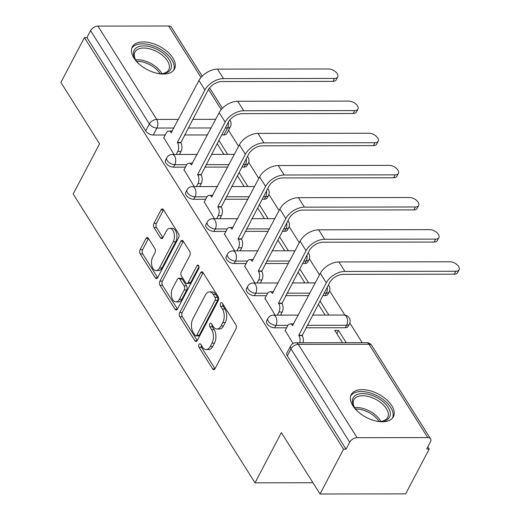 <?xml version="1.0" encoding="UTF-8"?>
<svg xmlns="http://www.w3.org/2000/svg" width="520" height="520" viewBox="0 0 520 520"><rect width="100%" height="100%" fill="white"/><g stroke="black" fill="none" stroke-linecap="round" stroke-linejoin="round"><path stroke-width="0.78" d="M199.004 344.422A2.099 1.209 -90.1 0 0 199.082 347.386L212.608 368.869A2.997 1.722 -90.1 0 0 213.772 369.655A2.997 1.722 -90.1 0 0 215.04 368.68L235.931 328.894A2.997 1.722 -90.1 0 0 235.814 324.662L222.287 303.18A2.099 1.209 -90.1 0 0 221.475 302.627A2.099 1.209 -90.1 0 0 220.584 303.31A2.099 1.209 -90.1 0 0 220.669 306.274L222.417 309.056A9.588 5.512 -90.1 0 1 222.775 322.595L221.033 325.917A9.588 5.512 -90.1 0 1 216.977 329.03A9.588 5.512 -90.1 0 1 213.245 326.514L211.497 323.739A2.099 1.209 -90.1 0 0 210.685 323.187A2.099 1.209 -90.1 0 0 209.794 323.869A2.099 1.209 -90.1 0 0 209.872 326.833L211.62 329.608A9.588 5.512 -90.1 0 1 211.984 343.154L210.243 346.469A9.588 5.512 -90.1 0 1 206.18 349.583A9.588 5.512 -90.1 0 1 202.456 347.074L200.707 344.292A2.099 1.209 -90.1 0 0 199.888 343.746A2.099 1.209 -90.1 0 0 199.004 344.422M201.247 345.156A2.099 1.209 -90.1 0 0 201.578 347.386L215.014 368.726M222.833 304.044A2.099 1.209 -90.1 0 0 223.165 306.267L224.913 309.049L222.417 309.056M212.043 324.597A2.099 1.209 -90.1 0 0 212.368 326.827L214.123 329.608L211.62 329.608M241.891 167.063L244.16 167.056A6.104 3.374 27.7 0 0 246.974 165.776L248.274 163.299A6.104 3.374 -152.3 0 1 245.459 164.58L243.197 164.587M262.125 199.199L264.394 199.192A6.104 3.374 27.7 0 0 267.202 197.912L268.502 195.436A6.104 3.374 -152.3 0 1 265.694 196.716L263.425 196.722M282.36 231.335L284.622 231.328A6.104 3.374 27.7 0 0 287.437 230.048L288.736 227.572A6.104 3.374 -152.3 0 1 285.922 228.852L283.66 228.858M302.588 263.471L304.856 263.464A6.104 3.374 27.7 0 0 307.664 262.184L308.964 259.708A6.104 3.374 -152.3 0 1 306.156 260.988L303.888 260.995M322.822 295.607L325.091 295.601A6.104 3.374 27.7 0 0 327.899 294.32L329.199 291.844A6.104 3.374 -152.3 0 1 326.391 293.124L324.123 293.131M305.923 327.795L345.319 327.736A6.104 3.374 27.7 0 0 348.127 326.456L349.434 323.98A6.104 3.374 -152.3 0 1 346.619 325.26L307.222 325.319M352.826 405.737A23.803 13.156 27.7 0 0 374.459 420.635A23.803 13.156 27.7 0 0 393.38 416.774A23.803 13.156 27.7 0 0 391.781 405.678A23.803 13.156 27.7 0 0 370.149 390.78A23.803 13.156 27.7 0 0 351.228 394.641A23.803 13.156 27.7 0 0 352.826 405.737M133.906 58.013A23.803 13.156 27.7 0 0 155.538 72.91A23.803 13.156 27.7 0 0 174.46 69.05A23.803 13.156 27.7 0 0 172.861 57.954A23.803 13.156 27.7 0 0 151.229 43.056A23.803 13.156 27.7 0 0 132.308 46.917A23.803 13.156 27.7 0 0 133.906 58.013M148.415 238.336A2.997 1.722 -90.1 0 0 147.251 237.549A2.997 1.722 -90.1 0 0 145.984 238.524L140.12 249.685A2.997 1.722 -90.1 0 0 140.238 253.922L155.259 277.778A2.997 1.722 -90.1 0 0 156.423 278.564A2.997 1.722 -90.1 0 0 157.69 277.589L178.581 237.803A2.997 1.722 -90.1 0 0 178.471 233.571L163.449 209.709A2.997 1.722 -90.1 0 0 162.279 208.923A2.997 1.722 -90.1 0 0 161.012 209.898L153.933 223.386A2.997 1.722 -90.1 0 0 154.044 227.617L160.472 237.828A2.997 1.722 -90.1 0 0 161.642 238.615A2.997 1.722 -90.1 0 0 162.91 237.64L166.419 230.952A8.014 4.609 -90.1 0 1 169.812 228.345A8.014 4.609 -90.1 0 1 174.037 233.129A8.014 4.609 -90.1 0 1 173.232 241.768L159.477 267.963A8.014 4.609 -90.1 0 1 156.084 270.569A8.014 4.609 -90.1 0 1 151.859 265.785A8.014 4.609 -90.1 0 1 152.666 257.147L154.96 252.779A2.997 1.722 -90.1 0 0 154.843 248.547L148.415 238.336M357.071 437.691L427.739 437.587A6.104 3.679 147.8 0 1 430.541 438.841A6.104 3.679 147.8 0 1 430.365 442.084L426.699 449.066L429.195 449.059L405.672 493.876L320.021 494L281.378 432.614L255.008 482.833L73.184 194.019L99.548 143.799L60.905 82.414L84.428 37.602L343.551 449.189L346.047 449.183L349.713 442.201L290.966 348.887A6.104 3.374 -152.3 0 1 290.55 346.041L286.891 353.022A6.104 3.374 -152.3 0 0 287.3 355.869L290.966 348.887A6.104 3.679 147.8 0 1 298.324 344.37L357.071 437.691A6.104 3.679 147.8 0 0 349.713 442.201M320.021 494L343.551 449.189M179.712 312.572A2.997 1.722 -90.1 0 0 179.829 316.803L194.85 340.665A2.997 1.722 -90.1 0 0 196.014 341.451A2.997 1.722 -90.1 0 0 197.281 340.476L218.172 300.69A2.997 1.722 -90.1 0 0 218.056 296.459L203.034 272.597A2.997 1.722 -90.1 0 0 201.87 271.811A2.997 1.722 -90.1 0 0 200.603 272.786L179.712 312.572L182.208 312.565A2.997 1.722 -90.1 0 0 182.325 316.803L197.256 340.522M175.052 309.225L160.03 285.363A2.997 1.722 -90.1 0 1 159.919 281.132L180.811 241.345A2.997 1.722 -90.1 0 1 182.078 240.37A2.997 1.722 -90.1 0 1 183.242 241.156L189.67 251.368A2.997 1.722 -90.1 0 1 189.781 255.6L181.311 271.733A2.997 1.722 -90.1 0 0 181.422 275.964L185.686 282.737A2.997 1.722 -90.1 0 0 186.856 283.524A2.997 1.722 -90.1 0 0 188.123 282.548L196.944 265.752A2.099 1.209 -90.1 0 1 197.828 265.07A2.099 1.209 -90.1 0 1 198.933 266.325A2.099 1.209 -90.1 0 1 198.725 268.58L177.489 309.036A2.997 1.722 -90.1 0 1 176.215 310.005A2.997 1.722 -90.1 0 1 175.052 309.225L177.379 309.218M223.931 134.921L227.597 127.94A6.104 3.374 -152.3 0 0 230.406 126.659L226.739 133.64A6.104 3.374 -152.3 0 1 223.931 134.921L221.663 134.927M207.467 134.947L184.529 134.979M165.217 135.012L153.263 135.024L156.93 128.044A6.104 3.374 -152.3 0 1 149.344 123.935L90.591 30.615A6.104 3.679 -32.2 0 1 97.948 26.104L168.617 26A6.104 3.679 -32.2 0 1 171.418 27.255L202.202 76.148M429.195 449.059L427.837 446.901M362.219 342.674L349.837 323.005M344.857 315.094L329.608 290.869M319.527 274.859L309.374 258.733M299.299 242.723L289.146 226.597M279.065 210.587L268.911 194.461M258.83 178.451L248.677 162.325M238.602 146.315L228.508 130.28M84.428 37.602L86.924 37.596L90.591 30.615M346.242 342.7L338.513 330.428L336.81 333.678M338.513 330.428L334.769 330.434L342.498 342.706M285.2 330.506L293.026 343.525M264.966 298.37L275.151 315.139M244.738 266.233L254.924 283.003M224.504 234.097L234.689 250.868M204.275 201.962L214.461 218.732M184.041 169.826L194.227 186.596M227.702 167.083L204.763 167.115M185.452 167.147L173.498 167.161L174.798 164.684A6.104 3.374 -152.3 0 1 168.636 162.195A6.104 3.374 -152.3 0 1 166.797 157.729L165.497 160.206A6.104 3.374 27.7 0 0 167.336 164.671A6.104 3.374 27.7 0 0 173.498 167.161M247.93 199.219L224.991 199.251M205.68 199.284L193.726 199.297L195.026 196.82A6.104 3.374 -152.3 0 1 188.864 194.331A6.104 3.374 -152.3 0 1 187.031 189.865L185.731 192.342A6.104 3.374 27.7 0 0 187.564 196.807A6.104 3.374 27.7 0 0 193.726 199.297M268.164 231.355L245.225 231.387M225.914 231.419L213.961 231.433L215.261 228.956A6.104 3.374 -152.3 0 1 209.099 226.467A6.104 3.374 -152.3 0 1 207.259 222.001L205.959 224.478A6.104 3.374 27.7 0 0 207.799 228.943A6.104 3.374 27.7 0 0 213.961 231.433M288.392 263.49L265.46 263.523M246.142 263.556L234.189 263.569L235.489 261.092A6.104 3.374 -152.3 0 1 229.327 258.603A6.104 3.374 -152.3 0 1 227.494 254.137L226.194 256.614A6.104 3.374 27.7 0 0 228.026 261.079A6.104 3.374 27.7 0 0 234.189 263.569M308.627 295.627L285.688 295.659M266.377 295.692L254.423 295.704L255.723 293.228A6.104 3.374 -152.3 0 1 249.561 290.739A6.104 3.374 -152.3 0 1 247.728 286.273L246.422 288.75A6.104 3.374 27.7 0 0 248.261 293.215A6.104 3.374 27.7 0 0 254.423 295.704M286.605 327.828L274.658 327.841L275.958 325.364A6.104 3.374 -152.3 0 1 269.789 322.875A6.104 3.374 -152.3 0 1 267.956 318.409L266.656 320.886A6.104 3.374 27.7 0 0 268.489 325.351A6.104 3.374 27.7 0 0 274.658 327.841M255.008 482.833L312.936 482.742M227.682 154.381L218.829 140.322M328.842 315.062L319.989 301.002M308.607 282.925L299.754 268.866M288.379 250.79L279.526 236.73M268.144 218.654L259.292 204.594M247.91 186.518L239.064 172.458M163.806 137.69L173.999 154.459M86.924 37.596L145.678 130.917A6.104 3.374 27.7 0 0 153.263 135.024M346.047 449.183L287.3 355.869M318.286 304.245L325.091 315.062M298.051 272.11L304.863 282.932M277.823 239.974L284.628 250.796M257.589 207.838L264.401 218.66M237.354 175.702L244.166 186.524M217.126 143.566L223.938 154.388M206.18 349.583L208.683 349.583A9.588 5.512 -90.1 0 0 212.739 346.469L210.243 346.469M214.123 329.608A9.588 5.512 -90.1 0 1 214.481 343.148L212.739 346.469M216.977 329.03L219.472 329.024A9.588 5.512 -90.1 0 0 223.535 325.91L221.033 325.917M224.913 309.049A9.588 5.512 -90.1 0 1 225.27 322.595L223.535 325.91M203.125 272.733A2.997 1.722 -90.1 0 0 203.099 272.779L182.208 312.565M195.072 335.348A2.099 1.209 -90.1 0 0 195.891 335.894A2.099 1.209 -90.1 0 0 196.775 335.212L215.111 300.287A2.099 1.209 -90.1 0 0 215.033 297.329L213.187 294.392A9.588 5.512 -90.1 0 0 209.456 291.882A9.588 5.512 -90.1 0 0 205.4 294.996L192.868 318.87A9.588 5.512 -90.1 0 0 193.225 332.417L195.072 335.348M195.891 335.894L198.386 335.894A2.099 1.209 -90.1 0 0 199.27 335.212L196.775 335.212M209.456 291.882L211.958 291.876A9.588 5.512 -90.1 0 1 215.683 294.392L217.529 297.323A2.099 1.209 -90.1 0 1 217.607 300.287L199.27 335.212M177.463 309.082L162.526 285.356L160.03 285.363M183.326 241.293A2.997 1.722 -90.1 0 0 183.306 241.339L162.416 281.125A2.997 1.722 -90.1 0 0 162.526 285.356M186.856 283.524L189.352 283.524A2.997 1.722 -90.1 0 0 190.619 282.548L198.991 266.597M172.523 288.476A8.014 4.609 -90.1 0 0 171.711 297.122A8.014 4.609 -90.1 0 0 175.936 301.899A8.014 4.609 -90.1 0 0 179.328 299.293L184.178 290.069A2.997 1.722 -90.1 0 0 184.061 285.831L179.797 279.058A2.997 1.722 -90.1 0 0 178.633 278.278A2.997 1.722 -90.1 0 0 177.365 279.247L172.523 288.476M175.936 301.899L178.431 301.899A8.014 4.609 -90.1 0 0 181.825 299.293L179.328 299.293M178.633 278.278L181.129 278.272A2.997 1.722 -90.1 0 1 182.292 279.058L186.563 285.831A2.997 1.722 -90.1 0 1 186.674 290.062L181.825 299.293M156.084 270.569L158.581 270.562A8.014 4.609 -90.1 0 0 161.974 267.963L159.477 267.963M169.812 228.345L172.308 228.345A8.014 4.609 -90.1 0 1 176.534 233.123A8.014 4.609 -90.1 0 1 175.728 241.768L161.974 267.963M163.534 209.853A2.997 1.722 -90.1 0 0 163.508 209.898L156.429 223.379A2.997 1.722 -90.1 0 0 156.546 227.611L162.883 237.686M148.506 238.478A2.997 1.722 -90.1 0 0 148.48 238.524L142.623 249.685A2.997 1.722 -90.1 0 0 142.734 253.916L157.664 277.635M455.865 271.258A7.02 3.881 27.7 0 0 459.095 269.783A7.02 3.881 27.7 0 0 456.989 264.647A7.02 3.881 27.7 0 0 449.897 261.781L338.91 261.944L344.877 271.421L455.865 271.258L454.331 274.183L343.337 274.352A11.447 6.903 147.8 0 0 329.537 282.808L302.185 335.589A6.104 3.51 89.9 0 1 302.978 342.765M459.095 269.783L457.561 272.708A7.02 3.881 -152.3 0 1 454.331 274.183M301.99 335.276L298.747 335.283L326.293 282.815A15.412 9.295 -32.2 0 1 344.877 271.421M299.735 342.765A6.104 3.51 -90.1 0 0 298.942 335.589L298.747 335.283M338.91 261.944A15.412 9.295 -32.2 0 0 320.327 273.338L292.584 325.5A6.104 3.51 -90.1 0 0 290.212 323.895L293.456 323.895A6.104 3.51 89.9 0 1 293.774 323.914M290.212 323.895A6.104 3.51 -90.1 0 0 287.625 325.884L285.031 330.824M357.221 411.008A20.599 11.388 -152.3 0 1 354.198 407.03A20.599 11.388 -152.3 0 1 372.203 395.454A20.599 11.388 -152.3 0 1 389.714 410.514A20.599 11.388 -152.3 0 1 381.498 421.363A20.599 11.388 -152.3 0 1 376.506 421.129M380.803 421.401A19.078 10.543 27.7 0 0 387.654 417.501A19.078 10.543 27.7 0 0 371.547 397.475A19.078 10.543 27.7 0 0 353.88 399.769A19.078 10.543 27.7 0 0 354.556 407.622A19.078 10.543 -152.3 0 1 365.391 409.207A19.078 10.543 -152.3 0 1 380.822 421.401M392.503 418.08A23.654 13.072 27.7 0 0 372.326 393.673A23.654 13.072 27.7 0 0 350.649 396.103M138.307 63.277A20.599 11.388 -152.3 0 1 135.278 59.306A20.599 11.388 -152.3 0 1 153.283 47.73A20.599 11.388 -152.3 0 1 170.794 62.79A20.599 11.388 -152.3 0 1 162.578 73.639A20.599 11.388 -152.3 0 1 157.586 73.405M161.889 73.677A19.078 10.543 27.7 0 0 168.74 69.778A19.078 10.543 27.7 0 0 152.633 49.751A19.078 10.543 27.7 0 0 134.959 52.045A19.078 10.543 27.7 0 0 135.642 59.898M173.589 70.35A23.654 13.072 27.7 0 0 153.413 45.942A23.654 13.072 27.7 0 0 131.729 48.38M435.637 239.122A7.02 3.881 27.7 0 0 438.867 237.647A7.02 3.881 27.7 0 0 436.755 232.511A7.02 3.881 27.7 0 0 429.669 229.645L318.675 229.808L324.642 239.285L435.637 239.122L434.096 242.047L323.102 242.216A11.447 6.903 147.8 0 0 309.309 250.672L281.957 303.453A6.104 3.51 89.9 0 1 282.185 312.072L280.579 315.133M438.867 237.647L437.326 240.572A7.02 3.881 -152.3 0 1 434.096 242.047M281.762 303.141L278.512 303.147L306.059 250.679A15.412 9.295 -32.2 0 1 324.642 239.285M277.336 315.133L278.941 312.078A6.104 3.51 -90.1 0 0 278.707 303.453L278.512 303.147M318.675 229.808A15.412 9.295 -32.2 0 0 300.099 241.202L272.356 293.365A6.104 3.51 -90.1 0 0 269.978 291.759L273.228 291.759A6.104 3.51 89.9 0 1 273.539 291.779M269.978 291.759A6.104 3.51 -90.1 0 0 267.397 293.748L264.797 298.688M415.402 206.986A7.02 3.881 27.7 0 0 418.632 205.511A7.02 3.881 27.7 0 0 416.526 200.375A7.02 3.881 27.7 0 0 409.435 197.509L298.447 197.672L304.408 207.149L415.402 206.986L413.868 209.911L302.874 210.08A11.447 6.903 147.8 0 0 289.075 218.536L261.722 271.317A6.104 3.51 89.9 0 1 261.95 279.936L260.351 282.997M418.632 205.511L417.099 208.436A7.02 3.881 -152.3 0 1 413.868 209.911M261.528 271.005L258.284 271.011L285.831 218.543A15.412 9.295 -32.2 0 1 304.408 207.149M257.101 282.997L258.707 279.942A6.104 3.51 -90.1 0 0 258.479 271.317L258.284 271.011M298.447 197.672A15.412 9.295 -32.2 0 0 279.864 209.066L252.122 261.228A6.104 3.51 -90.1 0 0 249.75 259.623L252.993 259.623A6.104 3.51 89.9 0 1 253.311 259.642M249.75 259.623A6.104 3.51 -90.1 0 0 247.162 261.612L244.569 266.552M395.168 174.85A7.02 3.881 27.7 0 0 398.404 173.375A7.02 3.881 27.7 0 0 396.292 168.239A7.02 3.881 27.7 0 0 389.207 165.373L278.213 165.535L284.18 175.013L395.168 174.85L393.634 177.775L282.639 177.944A11.447 6.903 147.8 0 0 268.846 186.4L241.494 239.181A6.104 3.51 89.9 0 1 241.722 247.8L240.117 250.861M398.404 173.375L396.864 176.306A7.02 3.881 -152.3 0 1 393.634 177.775M241.3 238.869L238.05 238.875L265.596 186.407A15.412 9.295 -32.2 0 1 284.18 175.013M236.873 250.861L238.472 247.806A6.104 3.51 -90.1 0 0 238.244 239.181L238.05 238.875M278.213 165.535A15.412 9.295 -32.2 0 0 259.63 176.93L231.894 229.093A6.104 3.51 -90.1 0 0 229.515 227.487L232.765 227.487A6.104 3.51 89.9 0 1 233.077 227.506M229.515 227.487A6.104 3.51 -90.1 0 0 226.935 229.476L224.334 234.416M374.94 142.714A7.02 3.881 27.7 0 0 378.17 141.238A7.02 3.881 27.7 0 0 376.058 136.103A7.02 3.881 27.7 0 0 368.973 133.237L257.978 133.399L263.945 142.876L374.94 142.714L373.399 145.639L262.411 145.808A11.447 6.903 147.8 0 0 248.612 154.265L221.26 207.044A6.104 3.51 89.9 0 1 221.488 215.664L219.882 218.725M378.17 141.238L376.636 144.17A7.02 3.881 -152.3 0 1 373.399 145.639M221.065 206.733L217.822 206.739L245.369 154.271A15.412 9.295 -32.2 0 1 263.945 142.876M216.639 218.725L218.244 215.67A6.104 3.51 -90.1 0 0 218.017 207.044L217.822 206.739M257.978 133.399A15.412 9.295 -32.2 0 0 239.401 144.794L211.66 196.957A6.104 3.51 -90.1 0 0 209.287 195.351L212.531 195.351A6.104 3.51 89.9 0 1 212.849 195.37M209.287 195.351A6.104 3.51 -90.1 0 0 206.7 197.34L204.107 202.28M354.705 110.578A7.02 3.881 27.7 0 0 357.942 109.103A7.02 3.881 27.7 0 0 355.829 103.968A7.02 3.881 27.7 0 0 348.738 101.101L237.75 101.263L243.718 110.741L354.705 110.578L353.171 113.503L242.177 113.672A11.447 6.903 147.8 0 0 228.384 122.128L201.025 174.909A6.104 3.51 89.9 0 1 201.26 183.534L199.654 186.589M357.942 109.103L356.401 112.034A7.02 3.881 -152.3 0 1 353.171 113.503M200.837 174.597L197.587 174.603L225.134 122.135A15.412 9.295 -32.2 0 1 243.718 110.741M196.411 186.589L198.01 183.534A6.104 3.51 -90.1 0 0 197.782 174.915L197.587 174.603M237.75 101.263A15.412 9.295 -32.2 0 0 219.167 112.658L191.425 164.821A6.104 3.51 -90.1 0 0 189.053 163.215L192.303 163.215A6.104 3.51 89.9 0 1 192.614 163.234M189.053 163.215A6.104 3.51 -90.1 0 0 186.472 165.204L183.872 170.144M334.477 78.442A7.02 3.881 27.7 0 0 337.707 76.966A7.02 3.881 27.7 0 0 335.595 71.832A7.02 3.881 27.7 0 0 328.51 68.965L217.516 69.127L223.483 78.605L334.477 78.442L332.937 81.367L221.949 81.536A11.447 6.903 147.8 0 0 208.15 89.992L180.797 142.773A6.104 3.51 89.9 0 1 181.025 151.398L179.419 154.453M337.707 76.966L336.174 79.898A7.02 3.881 -152.3 0 1 332.937 81.367M180.603 142.46L177.359 142.467L204.906 89.999A15.412 9.295 -32.2 0 1 223.483 78.605M176.176 154.453L177.781 151.398A6.104 3.51 -90.1 0 0 177.547 142.779L177.359 142.467M217.516 69.127A15.412 9.295 -32.2 0 0 198.939 80.522L171.197 132.685A6.104 3.51 -90.1 0 0 168.825 131.079L172.068 131.079A6.104 3.51 89.9 0 1 172.38 131.099M168.825 131.079A6.104 3.51 -90.1 0 0 166.238 133.068L163.644 138.015M201.578 347.386L199.082 347.386M223.165 306.267L220.669 306.274M212.368 326.827L209.872 326.833M244.16 167.056L245.459 164.58A6.104 3.51 -90.1 0 0 246.239 158.782M264.394 199.192L265.694 196.716A6.104 3.51 -90.1 0 0 266.474 190.918M284.622 231.328L285.922 228.852A6.104 3.51 -90.1 0 0 286.702 223.054M304.856 263.464L306.156 260.988A6.104 3.51 -90.1 0 0 306.937 255.19M325.091 295.601L326.391 293.124A6.104 3.51 -90.1 0 0 327.164 287.326M345.319 327.736L346.619 325.26A6.104 3.51 -90.1 0 0 346.392 316.635A6.104 3.51 89.9 0 0 344.019 315.036L312.592 315.081M228.371 122.142A6.104 3.51 89.9 0 1 227.597 127.94L225.329 127.946M211.133 127.966L188.194 127.998M173.999 128.017L156.93 128.044A6.104 3.51 89.9 0 0 156.702 119.424L178.529 119.392M192.725 119.366L215.664 119.334M221.24 109.597L208.507 89.362M201.013 77.461L168.617 26M97.948 26.104L156.702 119.424A6.104 3.679 147.8 0 0 149.344 123.935L145.678 130.917M427.739 437.587L368.986 344.266L298.324 344.37A6.104 3.51 -90.1 0 0 295.952 342.771A6.104 6.104 0 0 0 290.55 346.041M229.002 164.606L206.063 164.638M186.791 164.671L174.798 164.684A6.104 3.51 89.9 0 0 174.571 156.059A6.104 3.51 89.9 0 0 172.192 154.459A6.104 6.104 0 0 0 166.797 157.729M249.23 196.742L226.291 196.775M207.019 196.8L195.026 196.82A6.104 3.51 89.9 0 0 194.799 188.194A6.104 3.51 89.9 0 0 192.426 186.596A6.104 6.104 0 0 0 187.031 189.865M269.464 228.878L246.525 228.911M227.253 228.936L215.261 228.956A6.104 3.51 89.9 0 0 215.033 220.331A6.104 3.51 89.9 0 0 212.654 218.732A6.104 6.104 0 0 0 207.259 222.001M289.692 261.014L266.76 261.047M247.481 261.072L235.489 261.092A6.104 3.51 89.9 0 0 235.261 252.467A6.104 3.51 89.9 0 0 232.889 250.868A6.104 6.104 0 0 0 227.494 254.137M309.927 293.15L286.988 293.183M267.716 293.209L255.723 293.228A6.104 3.51 89.9 0 0 255.495 284.603A6.104 3.51 89.9 0 0 253.123 283.003A6.104 6.104 0 0 0 247.728 286.273M287.944 325.344L275.958 325.364A6.104 3.51 89.9 0 0 275.724 316.739A6.104 3.51 89.9 0 0 273.351 315.139A6.104 6.104 0 0 0 267.956 318.409M229.743 120.075A6.104 3.679 -32.2 0 1 230.165 120.569L229.808 119.997M366.613 342.667A6.104 3.51 -90.1 0 1 368.986 344.266A6.104 3.679 -32.2 0 1 371.787 345.521A6.104 6.104 0 0 0 366.613 342.667L295.952 342.771M214.481 343.148L211.984 343.154M225.27 322.595L222.775 322.595M214.936 368.869L212.608 368.869M203.099 272.779L200.603 272.786M197.178 340.659L194.85 340.665M182.325 316.803L179.829 316.803M217.607 300.287L215.111 300.287M217.529 297.323L215.033 297.329M215.683 294.392L213.187 294.392M162.416 281.125L159.919 281.132M183.306 241.339L180.811 241.345M190.619 282.548L188.123 282.548M198.718 265.752L196.944 265.752M186.674 290.062L184.178 290.069M186.563 285.831L184.061 285.831M182.292 279.058L179.797 279.058M175.728 241.768L173.232 241.768M162.799 237.822L160.472 237.828M156.546 227.611L154.044 227.617M156.429 223.379L153.933 223.386M163.508 209.898L161.012 209.898M157.586 277.778L155.259 277.778M142.734 253.916L140.238 253.922M142.623 249.685L140.12 249.685M148.48 238.524L145.984 238.524M298.942 335.589L302.185 335.589M320.327 273.338L326.293 282.815M292.584 325.5L292.942 325.494M379.067 421.388A18.447 10.198 27.7 0 0 364.78 410.69A18.447 10.198 27.7 0 0 355.55 409.045M135.629 59.878A19.078 10.543 -152.3 0 1 146.471 61.484A19.078 10.543 -152.3 0 1 161.909 73.671M160.154 73.665A18.447 10.198 27.7 0 0 145.86 62.959A18.447 10.198 27.7 0 0 136.637 61.315M278.707 303.453L281.957 303.453M300.099 241.202L306.059 250.679M278.941 312.078L282.185 312.072M272.356 293.365L272.714 293.358M258.479 271.317L261.722 271.317M279.864 209.066L285.831 218.543M258.707 279.942L261.95 279.936M252.122 261.228L252.48 261.222M238.244 239.181L241.494 239.181M259.63 176.93L265.596 186.407M238.472 247.806L241.722 247.8M231.894 229.093L232.245 229.086M218.017 207.044L221.26 207.044M239.401 144.794L245.369 154.271M218.244 215.67L221.488 215.664M211.66 196.957L212.017 196.95M197.782 174.915L201.025 174.909M219.167 112.658L225.134 122.135M198.01 183.534L201.26 183.534M191.425 164.821L191.783 164.821M177.547 142.779L180.797 142.773M198.939 80.522L204.906 89.999M177.781 151.398L181.025 151.398M171.197 132.685L171.555 132.685M273.351 315.139L298.402 315.107M349.434 323.98A6.104 6.104 0 0 0 344.019 315.036M253.123 283.003L278.168 282.971M292.364 282.945L315.302 282.913M329.199 291.844A6.104 6.104 0 0 0 328.393 284.993M232.889 250.868L257.933 250.835M272.129 250.809L295.067 250.776M308.964 259.708A6.104 6.104 0 0 0 308.159 252.857M212.654 218.732L237.705 218.699M251.901 218.673L274.839 218.641M288.736 227.572A6.104 6.104 0 0 0 287.931 220.721M192.426 186.596L217.471 186.563M231.667 186.537L254.605 186.505M268.502 195.436A6.104 6.104 0 0 0 267.696 188.584M172.192 154.459L197.243 154.427M211.439 154.401L234.37 154.369M248.274 163.299A6.104 6.104 0 0 0 247.468 156.448M230.406 126.659A6.104 6.104 0 0 0 230.165 120.569M222.43 108.284L209.573 87.861M430.541 438.841L371.787 345.521"/></g></svg>
